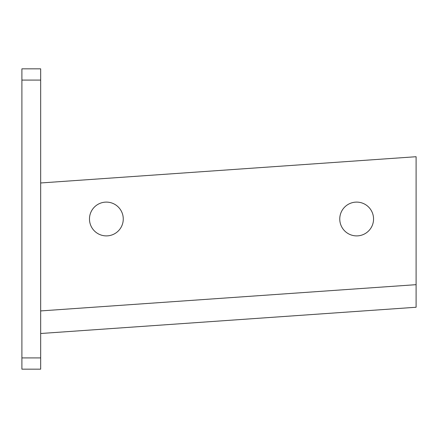 <?xml version="1.0" encoding="UTF-8"?>
<svg xmlns="http://www.w3.org/2000/svg" width="438" height="438" viewBox="0 0 438 438"><rect width="100%" height="100%" fill="white"/><g stroke="black" fill="none" stroke-linecap="round" stroke-linejoin="round"><path stroke-width="0.66" d="M123.264 219A16.896 16.896 0 0 0 106.374 202.104A16.896 16.896 0 0 0 89.478 219A16.896 16.896 0 0 0 106.374 235.896A16.896 16.896 0 0 0 123.264 219M373.554 219A16.896 16.896 0 0 0 356.658 202.104A16.896 16.896 0 0 0 339.762 219A16.896 16.896 0 0 0 356.658 235.896A16.896 16.896 0 0 0 373.554 219M40.674 310.925L416.1 284.673L416.1 307.252L40.674 333.504M416.1 284.673L416.1 156.716L40.674 182.969M40.674 68.826L40.674 80.094L21.9 80.094L21.9 68.826L40.674 68.826L21.9 68.826M40.674 357.906L40.674 369.174L21.9 369.174L21.9 357.906L40.674 357.906L40.674 80.094M21.9 357.906L21.9 80.094"/></g></svg>
